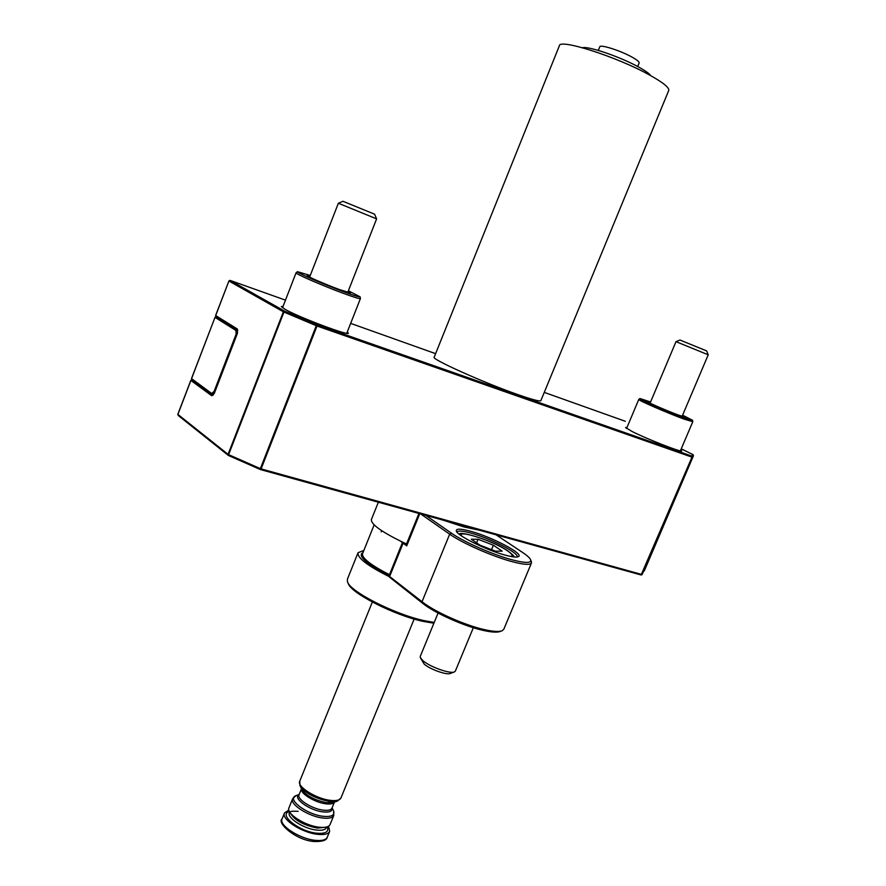 <?xml version="1.0" encoding="UTF-8"?>
<svg xmlns="http://www.w3.org/2000/svg" width="886" height="886" viewBox="0 0 886 886"><rect width="100%" height="100%" fill="white"/><g stroke="black" fill="none" stroke-linecap="round" stroke-linejoin="round"><path stroke-width="1.33" d="M330.101 824.467L330.057 824.578C328.839 826.97 325.228 827.856 319.237 827.225C304.961 825.83 285.702 813.381 288.98 807.81L292.613 798.829M650.811 75.709C649.372 73.638 645.385 70.791 638.861 67.17C620.732 57.003 588.271 45.873 582.512 47.744M637.676 66.539L639.149 62.939C639.371 61.843 637.034 59.916 632.139 57.169C620.577 50.613 599.888 44.067 599.744 46.858L598.305 50.413M668.708 90.549L668.764 90.427C669.384 87.636 663.049 82.531 649.77 75.133C617.464 56.981 559.188 38.319 559.354 45.784L434.195 357.169C430.463 358.819 484.697 383.151 518.598 394.857C532.519 399.686 539.928 401.624 540.837 400.693L540.859 400.638M328.595 826.184L329.67 831.367C328.318 834.025 324.354 835.022 317.764 834.346C302.048 832.884 280.862 819.118 284.506 812.938L288.858 810.081M680.813 449.866L681.766 450.908C681.567 452.547 646.968 439.057 632.161 431.537L625.571 427.517L626.978 427.484M347.29 331.929L348.375 333.269C348.109 335.849 298.161 316.966 284.871 309.203L281.338 306.567L283.055 306.379M260.24 469.48L228.555 455.548L228.621 454.651L260.373 468.628L316.269 325.705L283.941 312.071L284.627 311.141L316.944 324.763L691.778 456.068L692.996 454.618L693.461 455.736L644.233 570.983M237.769 330.412L235.986 330.478L215.01 317.354L191.575 378.643L213.415 394.757M237.071 333.933L236.108 334.199L235.986 330.478L237.138 329.813M211.71 395.721L190.889 380.437L177.898 414.404L228.067 454.352L283.365 311.806L228.909 281.017L215.697 315.549L237.359 329.016L237.492 333.147L214.279 393.473L211.71 395.721L213.017 395.123L211.787 393.417L214.113 391.379L214.611 392.299M505.662 555.245C486.746 550.394 456.467 535.365 456.29 530.858C456.091 528.521 460.742 528.632 470.233 531.168C491.73 536.794 524.877 554.237 518.332 556.663C516.571 557.471 512.352 557.006 505.662 555.245M516.948 557.017L517.025 556.884C519.728 553.329 489.692 538.001 470.433 532.951C462.547 530.836 458.106 530.504 457.121 531.954L457.054 532.187M479.581 530.249L464.087 526.982L443.188 520.171M501.542 630.954L500.468 631.364C497.578 632.637 491.863 632.327 483.335 630.422C464.131 626.225 434.494 612.957 422.644 603.311L389.475 577.107L388.965 575.978L422.035 601.716C434.251 611.639 464.851 625.339 484.653 629.68C493.447 631.64 499.327 631.973 502.307 630.666L503.835 629.182M425.778 515.353L451.373 533.139C463.677 541.9 493.591 555.035 512.606 559.963C525.099 563.153 531.135 563.208 530.714 560.107C530.193 558.28 527.502 555.755 522.651 552.499L496.116 534.834M400.671 541.257L403.119 543.207L389.729 576.221M419.765 513.692L406.707 545.865L403.119 543.207M406.707 545.865L406.087 545.056L418.923 513.459M531.113 561.037L531.434 563.02C530.16 565.102 523.958 564.714 512.839 561.846C493.225 556.773 462.337 543.218 449.678 534.169L420.651 513.935M402.51 542.409L388.965 575.978M433.885 623.223L423.231 621.407C393.96 615.227 349.948 592.656 348.198 583.254L348.021 582.844M357.988 552.853L347.423 579.134L347.434 581.57C349.195 591.172 394.403 614.341 424.427 620.698L434.206 622.437M451.029 522.352L471.961 528.145M406.508 544.015C382.597 532.663 370.891 524.501 371.389 519.528L378.355 502.218M363.847 550.45L358.044 552.72C357.169 557.826 367.579 565.822 389.286 576.686M650.59 401.956L639.958 398.534C638.164 398.822 667.933 411.768 683.903 417.605L692.586 420.296L682.597 415.18M692.763 421.703L683.859 419.034C667.501 413.064 637.012 399.796 638.762 399.442L638.795 399.42M682.397 415.656L684.446 416.929L678.399 415.047C667.435 411.026 647.024 402.166 648.043 401.879L650.379 402.443M310.255 275.468L297.474 271.692C295.725 272.246 323.855 284.472 343.934 291.848C354.145 295.592 359.55 297.264 360.148 296.854L348.386 290.774M360.392 298.493L360.414 298.615C359.738 299.025 354.201 297.319 343.768 293.499C323.213 285.968 294.407 273.442 296.079 272.799L296.134 272.744M348.12 291.439L350.535 293L339.249 289.489C325.483 284.428 306.235 276.078 307.176 275.579L310 276.144M360.148 296.854L360.414 298.615L346.747 333.302M682.098 416.354L708.235 354.81L706.607 350.889L679.95 340.025L675.996 341.664L650.091 403.13M708.213 354.81L676.007 341.664M347.733 292.424L376.605 218.875L374.601 214.202L342.96 201.277M376.594 218.864L338.352 203.248L309.613 277.13M420.507 658.021L424.195 664.112C429.976 669.329 447.076 675.398 450.387 673.426L454.153 671.998M438.083 613.023L420.263 656.382L420.263 657.49L422.81 660.591C429.799 666.881 450.542 674.246 454.507 671.865L455.382 671.045M495.529 551.192L479.968 545.167L471.297 539.209L478.086 539.286L493.369 545.2L502.14 551.147L495.529 551.192M476.613 542.863L478.086 539.286M491.531 549.641L493.369 545.2M284.461 813.049L282.102 818.863C278.437 825.121 299.59 838.92 315.316 840.338C321.906 840.991 325.882 839.972 327.244 837.281L327.299 837.159M327.244 826.804C329.171 831.777 325.694 833.914 316.789 833.217C299.091 831.589 277.927 814.555 289.39 811.476M289.678 811.997L289.434 812.584C286.477 817.645 303.787 828.864 316.623 830.082C322.028 830.647 325.284 829.839 326.391 827.668L326.436 827.568M325.838 827.17L317.443 828.089C303.344 825.22 294.241 820.093 290.143 812.717M301.484 788.761L299.058 794.753C296.5 799.094 311.938 808.962 323.324 810.158C328.119 810.712 330.999 810.048 331.962 808.176L332.006 808.065M332.062 807.932C332.627 811.233 329.614 812.551 323.036 811.897C309.435 810.502 292.147 797.865 299.125 794.587M330.057 824.578L333.767 815.497C332.56 817.856 328.972 818.708 322.98 818.044C308.727 816.593 289.412 804.2 292.657 798.729L296.068 795.606C286.012 798.795 306.545 814.622 323.268 816.305C331.475 817.058 334.919 815.264 333.601 810.923L333.214 810.125M296.622 795.407L299.169 794.487M300.332 786.414L301.705 789.216C306.091 795.672 314.441 800.18 326.779 802.716L333.856 802.328L337.068 801.188M334.41 802.14C333.302 803.801 330.467 804.355 325.915 803.812C314.884 802.605 299.767 793.247 301.495 788.795M414.15 619.048L340.933 797.998L337.61 800.988L329.337 801.442C314.873 798.441 305.072 793.169 299.944 785.616L299.756 781.186C296.589 786.48 315.981 798.762 330.212 800.346C336.182 801.055 339.759 800.268 340.933 797.998L340.977 797.887M230.017 280.386L228.909 281.017L230.083 280.397L285.48 300.144L230.094 280.408L284.627 311.141L283.365 311.806L283.941 312.071L228.621 454.651L228.067 454.352L228.51 455.526M260.517 469.58L641.121 574.981L691.977 457.143L317.022 326.004L261.115 468.893L642.128 574.571L693.461 455.736L693.029 454.629L681.256 448.837L693.096 454.662M625.317 421.293L544.259 392.387L625.139 421.215M435.602 353.658L350.657 323.379L435.602 353.658M691.977 457.143L691.778 456.068L691.977 457.143M316.944 324.763L317.022 326.004L316.269 325.705L316.944 324.763M261.115 468.893L260.285 469.525L260.373 468.628L261.115 468.893M260.44 469.569L641.121 574.981L642.128 574.571L641.254 575.003M693.461 455.736L644.299 570.872M177.942 414.283L178.186 415.445L177.831 414.305L190.811 380.349L191.974 379.773M190.933 380.327L191.919 379.773M237.204 329.836L216.095 316.701L215.619 315.471L228.931 280.962M213.039 395.134L237.404 333.07L237.359 329.016M216.14 316.723L214.933 317.288L216.106 316.701L215.73 315.471M213.282 394.901L212.43 394.647M214.833 391.734L214.113 391.379L236.108 334.199L236.839 334.543M237.282 329.902L237.459 332.903M214.312 393.096L212.341 394.635L213.271 394.912M191.609 378.543L191.897 379.717L191.498 378.555L215.043 317.288M422.644 603.311L422.035 601.716L449.678 534.169L451.373 533.139M374.136 524.889L362.607 553.551C361.831 555.444 363.803 558.291 368.543 562.089C373.482 565.977 380.459 570.152 389.452 574.615M389.032 575.656C379.74 571.049 372.541 566.752 367.457 562.743C361.178 557.637 359.672 554.282 362.961 552.676M510.845 556.452C513.215 555.854 512.086 553.971 507.456 550.793C493.557 541.003 456.057 528.853 461.761 536.108M282.102 818.863C276.443 822.795 295.858 840.293 313.998 841.49M326.447 827.535L326.668 826.981M372.319 602.059L299.756 781.186M228.366 455.448L260.395 469.558M228.256 455.36L178.186 415.445M237.636 330.124L216.095 316.701M329.67 831.367L327.244 837.281C326.668 840.327 322.282 841.733 314.076 841.501M332.106 807.844L333.601 810.923L333.767 815.497M334.432 802.129L331.962 808.176M668.764 90.427L540.837 400.693M298.161 811.332C293.31 811.055 290.697 811.233 290.342 811.853M211.998 394.436L191.897 379.717M456.567 531.489L456.29 530.858M503.78 629.326L531.434 563.02M530.714 560.107L531.5 561.945M381.157 531.866L381.932 530.869M639.958 398.534L638.773 399.442M638.762 399.464L626.568 428.47M692.763 421.78L680.393 450.841M692.586 420.296L692.774 421.78M297.474 271.692L296.09 272.788M296.068 272.81L282.523 307.763M342.971 201.277L338.363 203.248M514.035 556.94C514.378 556.308 512.374 554.326 507.999 551.014C494.853 541.39 459.69 530.415 459.158 534.192M455.349 671.112L473.334 627.72"/></g></svg>
